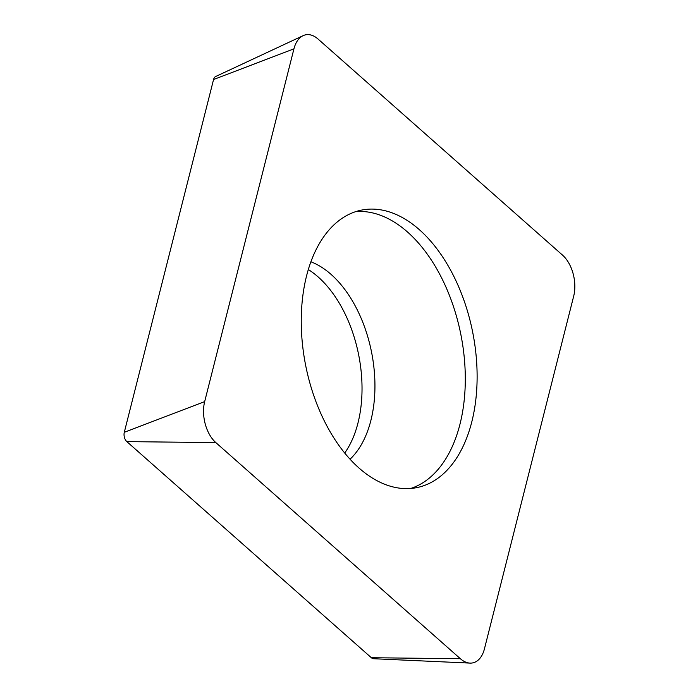 <?xml version="1.0" encoding="UTF-8"?>
<svg xmlns="http://www.w3.org/2000/svg" width="698" height="698" viewBox="0 0 698 698"><rect width="100%" height="100%" fill="white"/><g stroke="black" fill="none" stroke-linecap="round" stroke-linejoin="round"><path stroke-width="1.05" d="M484.438 648.87A30.18 18.165 -101.2 0 1 470.016 663.1A30.18 18.165 -101.2 0 1 460.375 658.72L215.857 442.611A30.18 18.165 -101.2 0 1 204.671 401.612L293.937 48.843A30.18 18.165 -101.2 0 1 303.141 35.65A30.18 18.165 -101.2 0 1 317.991 38.992L562.509 255.102A30.18 18.165 -101.2 0 1 573.704 296.1L484.438 648.87L573.704 296.1A30.18 18.165 78.8 0 0 562.509 255.102L317.991 38.992A30.18 18.165 78.8 0 0 293.937 48.843L204.671 401.612A30.18 18.165 78.8 0 0 215.857 442.611L460.375 658.72A30.18 18.165 78.8 0 0 484.438 648.87M471.796 421.862A141.485 85.147 78.8 0 0 452.339 273.433A141.485 85.147 78.8 0 0 361.651 210.081A141.485 85.147 78.8 0 0 306.579 275.85A141.485 85.147 78.8 0 0 326.027 424.279A141.485 85.147 78.8 0 0 416.715 487.632A141.485 85.147 78.8 0 0 471.796 421.862M470.016 663.1L373.552 658.72A6.858 4.127 78.8 0 1 371.362 657.725L126.844 441.616A6.858 4.127 78.8 0 1 124.296 432.289L213.562 79.52A6.858 4.127 78.8 0 1 215.656 76.518L303.141 35.65M308.315 269.55A107.527 64.713 -101.2 0 1 357.978 422.988A107.527 64.713 -101.2 0 1 344.716 453.028M355.814 211.599A141.485 85.147 -101.2 0 1 442.645 279.994A141.485 85.147 -101.2 0 1 459.973 424.209A141.485 85.147 -101.2 0 1 410.738 488.46M371.362 657.725L460.375 658.72M215.857 442.611L126.844 441.616M124.296 432.289L204.671 401.612M293.937 48.843L213.562 79.52M350.056 459.214A107.527 64.713 78.8 0 0 370.891 420.423A107.527 64.713 78.8 0 0 310.898 261.794"/></g></svg>
